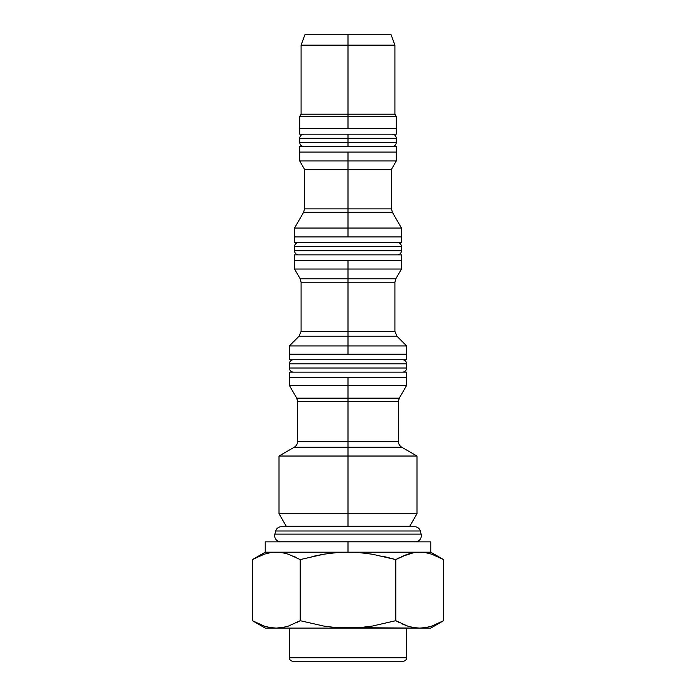 <?xml version="1.0" encoding="UTF-8"?>
<svg xmlns="http://www.w3.org/2000/svg" width="696" height="696" viewBox="0 0 696 696"><rect width="100%" height="100%" fill="white"/><g stroke="black" fill="none" stroke-linecap="round" stroke-linejoin="round"><path stroke-width="1.04" d="M348 138.278L348 142.419L396.294 142.419L348 142.419L348 146.56L348 142.419L299.706 142.419L348 142.419L348 138.278L396.294 138.278L348 138.278L348 134.145L348 138.278L299.706 138.278L348 138.278M416.025 541.793L279.975 541.793A6.142 6.142 0 0 1 274.876 534.119L275.712 530.996A5.716 5.716 0 0 1 281.367 526.759A5.716 5.716 0 0 0 275.712 530.996L420.288 530.996A5.716 5.716 0 0 0 414.633 526.759A5.716 5.716 0 0 1 420.288 530.996L275.712 530.996L274.876 534.119L421.124 534.119L420.288 530.996L421.124 534.119L274.876 534.119A6.142 6.142 0 0 0 279.975 541.793L416.025 541.793A6.142 6.142 0 0 0 421.124 534.119A6.142 6.142 0 0 1 416.025 541.793L416.991 541.853M348 128.621L396.294 128.621L396.294 134.145L396.294 128.621L299.706 128.621L299.706 134.145L299.706 128.621L348 128.621L348 116.528L348 128.621M396.294 128.621L396.294 116.528L348 116.528L396.294 116.528L394.91 114.135L348 114.135L348 116.528L348 114.135L394.91 114.135L394.91 45.144L348 45.144L348 114.135L348 45.144L394.91 45.144L391.143 34.8L348 34.8L348 45.144L348 34.8L391.143 34.8M396.294 146.56L396.294 152.076L348 152.076L348 236.927L401.462 236.927L294.538 236.927L294.538 242.452L401.462 242.452L401.462 236.927L401.462 242.452L294.538 242.452L294.538 236.927L348 236.927L348 228.044L401.462 228.044L348 228.044L348 212.315L303.613 212.315L348 212.315L348 208.87L391.465 208.87L391.465 169.328L348 169.328L391.465 169.328L396.294 160.959L348 160.959L396.294 160.959L396.294 146.56L299.706 146.56L299.706 152.076L299.706 146.56L396.294 146.56M396.294 152.076L299.706 152.076L348 152.076L348 160.959L299.706 160.959L348 160.959L348 169.328L304.535 169.328L348 169.328L348 208.87L304.535 208.87L391.465 208.87L392.387 212.315L348 212.315L392.387 212.315L401.462 228.044L401.462 236.927M401.462 260.391L401.462 254.867L294.538 254.867L294.538 260.391L401.462 260.391L348 260.391L348 269.039L401.462 269.039L348 269.039L348 282.245L301.09 282.245L348 282.245L348 331.348L394.91 331.348L394.91 282.245L348 282.245L348 278.791L395.833 278.791L394.91 282.245L348 282.245L348 345.929L406.638 345.929L348 345.929L348 354.212L406.638 354.212L406.638 359.728L406.638 354.212L348 354.212L348 345.929L289.362 345.929L348 345.929L348 336.22L299.071 336.22L396.929 336.22L348 336.22L348 331.348L394.91 331.348L396.929 336.22L299.071 336.22L301.09 331.348L348 331.348L301.09 331.348L301.09 282.245L300.167 278.791L348 278.791L348 269.039L294.538 269.039L348 269.039L348 260.391L294.538 260.391L294.538 254.867L401.462 254.867L401.462 269.039L395.833 278.791L300.167 278.791L294.538 269.039L294.538 260.391M289.362 377.667L289.362 385.401L348 385.401L289.362 385.401L296.714 398.138L348 398.138L348 401.592L348 398.138L399.286 398.138L296.714 398.138L348 398.138L348 377.667L289.362 377.667L289.362 372.142L289.362 377.667L406.638 377.667L406.638 372.142L406.638 377.667L348 377.667L348 385.401L406.638 385.401L348 385.401L348 398.138L399.286 398.138L398.364 401.592L297.636 401.592L348 401.592L348 441.29L398.364 441.29L398.364 401.592M409.814 526.133L416.991 513.718L416.991 456.028L401.81 447.267L348 447.267L348 441.29L398.364 441.29L297.636 441.29L348 441.29L348 447.267L294.19 447.267L348 447.267L348 456.028L416.991 456.028L348 456.028L348 513.718L416.991 513.718L348 513.718L348 526.133L409.814 526.133L409.492 526.759M294.19 447.267L279.009 456.028L279.009 513.718L286.186 526.133L348 526.133L286.186 526.133L348 526.133L348 526.759L348 526.133L409.814 526.133L348 526.133L348 513.718L279.009 513.718L348 513.718L348 456.028L279.009 456.028L348 456.028L348 447.267L294.19 447.267C296.4 445.884 297.549 443.891 297.636 441.29L348 441.29L348 401.592L297.636 401.592L296.714 398.138M407.612 554.199L395.798 559.593L407.621 554.19L401.67 556.539L413.624 552.711L419.697 552.198L430.78 552.198L419.697 552.198L425.769 552.711L419.697 552.198L425.769 552.711L431.781 554.199L443.587 559.593L443.587 620.693L431.764 626.096L425.761 627.575L419.697 628.088L430.78 628.088L443.587 620.693L443.587 559.593L430.78 552.198L430.78 541.853L348 541.853L348 552.198L419.697 552.198L348 552.198L335.924 552.711L323.918 554.181L335.924 552.711L348 552.198L360.163 552.711L372.256 554.207L360.163 552.711L372.256 554.207L395.798 559.593L384.122 556.556L395.798 559.593L395.798 620.693L372.256 626.078L360.163 627.575L348 628.088L430.78 628.088M289.362 628.088L289.362 657.755L406.638 657.755L406.638 628.088L406.638 657.755L289.362 657.755A3.445 3.445 0 0 0 292.807 661.2L403.193 661.2A3.445 3.445 0 0 0 406.638 657.755A3.445 3.445 0 0 1 403.193 661.2L292.807 661.2A3.445 3.445 0 0 1 289.362 657.755L289.362 628.088M289.362 359.728L289.362 354.212L348 354.212L289.362 354.212L289.362 359.728L406.638 359.728L289.362 359.728M406.638 372.142L289.362 372.142L406.638 372.142M265.22 628.088L276.303 628.088L270.231 627.575L264.219 626.087L252.413 620.693L265.22 628.088L348 628.088L360.163 627.575L348 628.088L335.924 627.583L323.918 626.104L300.202 620.693L296.348 622.781M264.219 626.087L252.413 620.693L252.413 559.593L264.236 554.19L270.239 552.711L276.303 552.198L282.385 552.711L288.396 554.199L300.202 559.593L300.202 620.693L288.379 626.096L282.376 627.575L276.303 628.088L270.231 627.575L276.303 628.088L284.307 627.2M407.621 626.096L413.624 627.575L419.697 628.088L413.615 627.575L407.604 626.087L413.624 627.575L419.697 628.088L335.924 627.583L323.918 626.104L300.202 620.693L323.918 626.104L335.924 627.583L348 628.088L276.303 628.088L282.376 627.575L288.379 626.096L300.202 620.693L300.202 559.593L323.918 554.181L335.924 552.711L348 552.198L276.303 552.198L282.376 552.711L288.379 554.19L282.376 552.711L265.22 552.198L252.413 559.593L252.413 620.693L255.632 622.45M399.635 622.772L395.798 620.693L372.256 626.078L360.163 627.575M440.368 622.45L441.743 621.728M443.587 620.693L431.764 626.096L425.769 627.575L419.697 628.088L413.615 627.575L407.604 626.087L395.798 620.693L395.798 559.593L399.652 557.513M413.615 552.711L411.693 553.085M407.604 626.087L401.67 623.755M311.982 556.53L323.918 554.181L300.202 559.593L288.396 554.199L282.385 552.711L274.711 552.232M252.413 559.593L264.236 554.19L270.239 552.711L276.303 552.198L348 552.198L360.163 552.711M255.632 557.835L254.284 558.54M296.365 557.513L294.33 556.539M335.924 552.711L323.918 554.181M407.621 554.19L413.624 552.711L419.697 552.198M348 552.198L348 541.853L265.22 541.853L265.22 552.198L276.303 552.198M265.22 541.853L430.78 541.853M348 447.267L401.81 447.267L348 447.267M348 401.592L398.364 401.592L348 401.592M294.538 236.927L294.538 228.044L348 228.044L294.538 228.044L303.613 212.315L304.535 208.87L304.535 169.328L299.706 160.959L299.706 152.076M299.706 134.145L396.294 134.145L299.706 134.145M304.857 34.8L348 34.8L304.857 34.8L301.09 45.144L348 45.144L301.09 45.144L301.09 114.135L348 114.135L301.09 114.135L299.706 116.528L348 116.528L299.706 116.528L299.706 128.621M406.638 368.01L406.638 363.869L289.362 363.869L289.362 368.01L406.638 368.01L289.362 368.01A4.141 4.141 0 0 0 293.503 372.142A4.141 4.141 0 0 1 289.362 368.01L289.362 363.869L406.638 363.869A4.141 4.141 0 0 0 402.497 359.728A4.141 4.141 0 0 1 406.638 363.869L406.638 368.01A4.141 4.141 0 0 1 402.497 372.142A4.141 4.141 0 0 0 406.638 368.01M293.503 359.728A4.141 4.141 0 0 0 289.362 363.869A4.141 4.141 0 0 1 293.503 359.728M401.462 246.593L401.462 250.725A4.141 4.141 0 0 1 397.329 254.867A4.141 4.141 0 0 0 401.462 250.725L294.538 250.725L294.538 246.593A4.141 4.141 0 0 1 298.671 242.452A4.141 4.141 0 0 0 294.538 246.593L401.462 246.593A4.141 4.141 0 0 0 397.329 242.452A4.141 4.141 0 0 1 401.462 246.593L294.538 246.593L294.538 250.725A4.141 4.141 0 0 0 298.671 254.867A4.141 4.141 0 0 1 294.538 250.725L401.462 250.725L401.462 246.593M392.152 134.145C394.658 134.398 396.041 135.772 396.294 138.278L396.294 142.419C396.041 144.925 394.658 146.308 392.152 146.56M303.848 134.145C301.342 134.398 299.959 135.772 299.706 138.278L299.706 142.419C299.959 144.925 301.342 146.308 303.848 146.56M414.764 526.759L281.236 526.759M406.638 377.667L406.638 385.401L399.286 398.138M286.186 526.133L286.508 526.759M279.975 541.793L279.009 541.853M406.638 354.212L406.638 345.929L396.929 336.22M289.362 354.212L289.362 345.929L299.071 336.22M398.364 441.29C398.451 443.891 399.6 445.884 401.81 447.267M297.636 441.29L297.636 401.592"/></g></svg>
